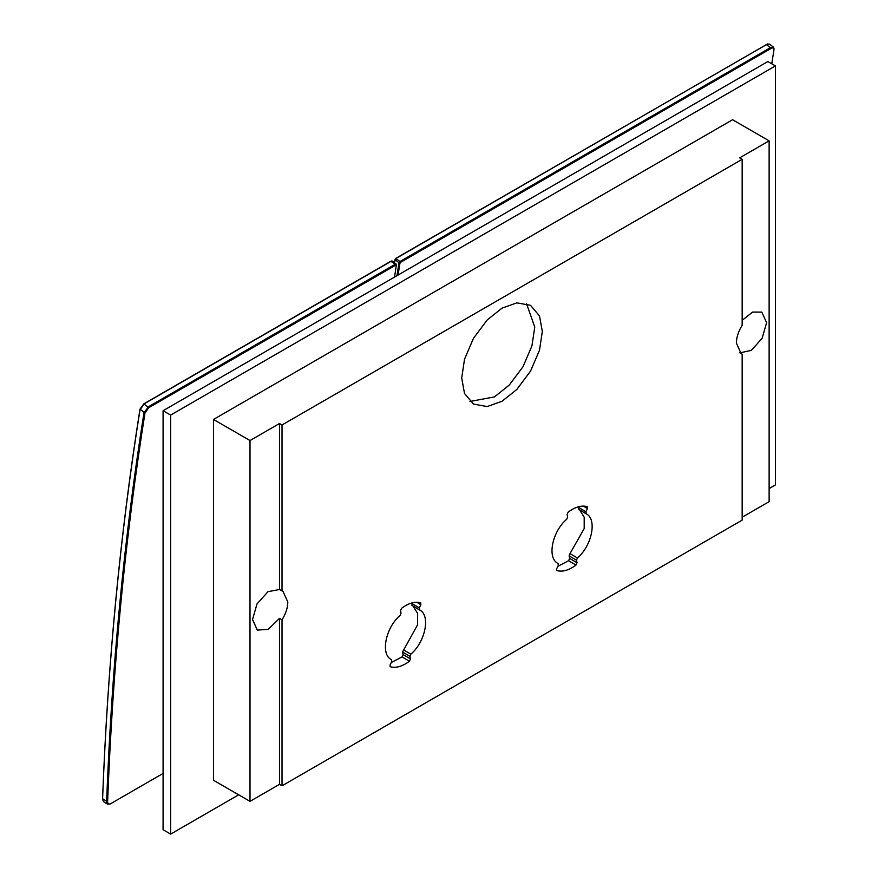 <?xml version="1.0" encoding="UTF-8"?>
<svg xmlns="http://www.w3.org/2000/svg" width="878" height="878" viewBox="0 0 878 878"><rect width="100%" height="100%" fill="white"/><g stroke="black" fill="none" stroke-linecap="round" stroke-linejoin="round"><path stroke-width="1.32" d="M542.33 331.434L539.498 350.201L530.521 371.164L516.857 389.426L502.018 401.268L487.169 406.569L473.505 404.089L464.528 393.487L461.696 377.99L464.528 359.212L473.505 338.249L487.169 319.987L502.018 308.145L516.857 302.855L530.521 305.324L539.498 315.926L542.33 331.434M469.971 401.465L494.457 396.9L509.295 385.058L522.959 366.806L531.947 345.833L534.768 327.066L526.493 303.579M742.162 517.219L769.128 501.656L769.128 140.842L732.592 119.737L213.475 419.454L250.011 440.547L250.011 801.362L279.5 784.339L282.025 785.799L742.162 520.138L742.162 354.163L739.649 352.704M742.162 354.163L741.164 353.669L736.368 343.068C736.477 337.218 738.409 331.291 742.162 325.288L742.162 159.313L282.025 424.974L279.5 423.525L250.011 440.547M739.978 352.824L751.381 350.366L762.126 338.293L766.615 322.698L761.808 312.096L752.589 312.085L742.162 320.349M769.128 140.842L739.649 157.864L742.162 159.313M279.5 589.5L283.012 591.432L287.819 602.045C287.71 607.894 285.778 613.821 282.025 619.824L279.5 618.364L268.273 629.317L257.331 630.108L252.535 619.495L257.013 603.91L268.009 591.684L279.5 589.5L279.5 423.525M391.193 659.444L391.665 659.696C380.196 654.933 385.409 627.759 400.159 615.412L401.048 613.195L400.533 610.649L401.564 608.311C408.566 603.12 414.932 601.287 420.661 602.78L420.869 604.755L419.245 607.927L419.925 610.188M391.325 662.473L402.036 656.909L403.068 654.582L402.541 652.014L409.949 656.36L410.838 654.143C425.589 641.796 430.802 614.622 419.344 609.859L411.936 605.37L412.155 602.868M402.541 652.014L417.632 624.719L417.632 613.393L412.978 605.996M409.949 656.36L410.465 658.906L409.433 661.244C402.431 666.435 396.066 668.279 390.337 666.775L390.216 666.731M390.106 666.654L390.128 664.8L391.753 661.628L391.423 659.565M557.76 563.27L558.243 563.533C546.764 558.759 551.988 531.596 566.727 519.249L567.627 517.021L567.1 514.475L568.132 512.137C575.145 506.957 581.499 505.113 587.228 506.617L587.437 508.592L585.813 511.764L586.493 514.025M578.525 509.207L585.911 513.696L578.492 509.196L578.734 506.705M585.911 513.696C597.369 518.459 592.156 545.622 577.417 557.969L576.517 560.197L577.044 562.743L576.001 565.081C568.999 570.261 562.633 572.105 556.904 570.601L556.795 570.557M557.892 566.299L568.604 560.746L569.635 558.408L569.109 555.851L569.998 553.634L584.199 528.545L584.199 517.208L579.535 509.822M556.685 570.48L556.707 568.626L558.32 565.454L557.991 563.402M775.428 65.905L170.639 415.085L170.639 834.1L163.078 829.732L163.078 410.717L767.866 61.548L775.428 65.905L775.428 484.93L769.128 488.563M213.475 419.454L213.475 780.268L250.011 801.362M238.673 794.82L170.639 834.1M163.078 410.717L170.639 415.085M279.5 784.339L279.5 618.364M419.344 609.859L411.925 605.359M282.025 785.799L282.025 619.824M282.025 590.949L282.025 424.974M394.431 262.741L395.813 258.373L767.504 44.032M394.518 262.807L394.924 260.272L396.395 258.231L766.834 44.361L769.468 44.065L773.441 47.138L773.979 49.036M398.063 275.044L399.896 263.433L400.785 262.215L771.224 48.345C773.178 47.401 774.089 47.906 773.946 49.87L771.773 63.798M774.012 48.641L773.946 49.87M396.955 275.692L398.897 263.345L400.368 261.304L770.807 47.434L773.441 47.138M102.572 799.002L102.572 798.695C107.709 663.724 120.176 533.879 139.997 409.17L143.816 403.858L390.776 261.282L396.384 264.794L394.54 277.086M110.211 803.908L107.544 804.171L103.516 801.647L102.572 799.298C107.698 664.35 120.176 534.526 139.986 409.839L144.398 403.715L391.358 261.139M107.544 804.171L106.6 801.823C111.725 667.06 124.182 537.424 143.959 412.912L148.371 406.788L395.33 264.212L396.373 265.474L395.748 265.123L148.788 407.699L144.969 413.011C125.181 537.501 112.735 667.104 107.61 801.844C107.72 803.974 108.762 804.577 110.749 803.644L109.926 804.061M163.078 773.441L110.749 803.644M395.33 264.212L396.384 265.365M411.859 603.449L419.245 607.927M416.743 602.242L420.869 604.755M403.43 649.797L410.838 654.143M403.068 654.582L410.465 658.906M402.036 656.909L409.433 661.244M578.437 507.275L585.813 511.764M583.321 506.079L587.437 508.592M569.998 553.634L577.417 557.969M569.635 558.408L577.044 562.743M569.109 555.851L576.517 560.197M568.604 560.746L576.001 565.081M394.935 259.592L399.896 263.433M395.813 258.373L400.785 262.215M766.253 44.504L771.224 48.345M102.572 798.695L107.61 801.844M139.997 409.17L144.969 413.011M143.816 403.858L148.788 407.699M767.888 43.9L767.163 44.098M102.572 799.474L102.572 798.848M391.709 260.986L390.984 261.183M392.236 261.04L396.208 264.113"/></g></svg>
